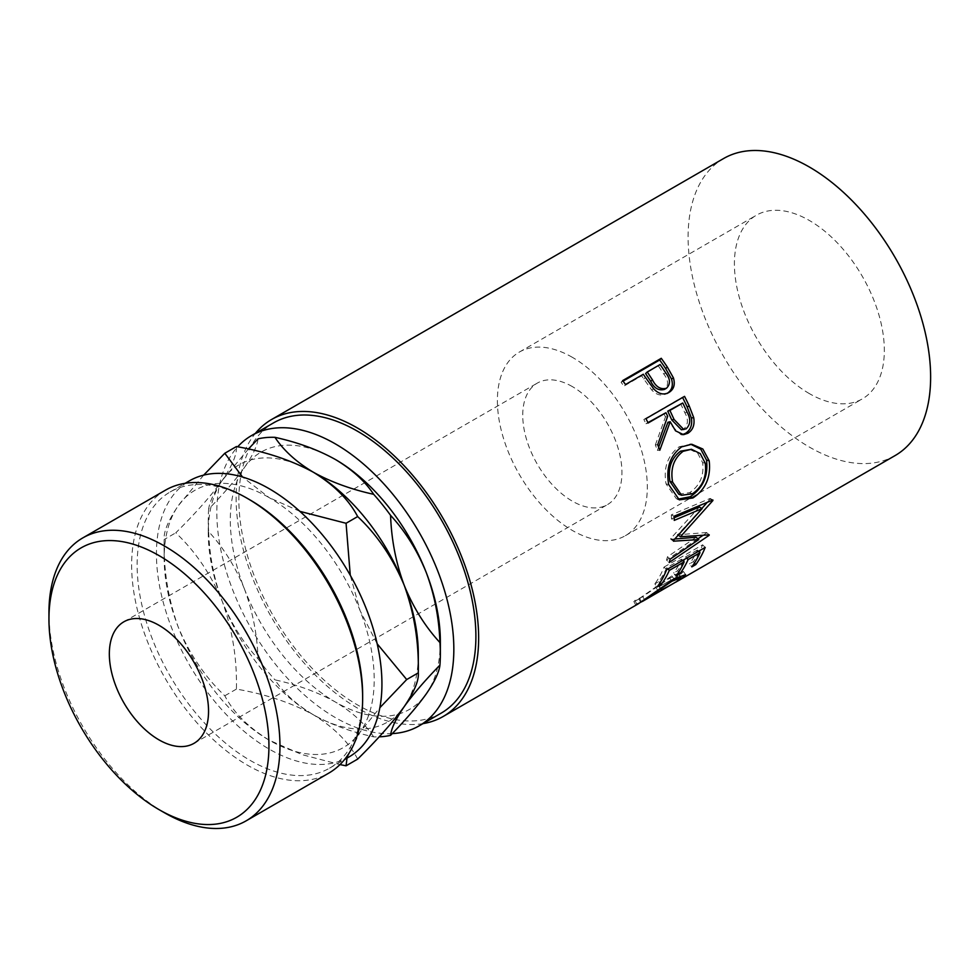 <?xml version="1.0" encoding="UTF-8"?>
<svg xmlns="http://www.w3.org/2000/svg" width="979" height="979" viewBox="0 0 979 979"><rect width="100%" height="100%" fill="white"/><g stroke="black" fill="none" stroke-linecap="round" stroke-linejoin="round"><path stroke-width="0.73" stroke-dasharray="4.89 3.67" d="M362.646 695.151A159.455 92.063 60 0 1 329.617 768.136A159.455 92.063 60 0 1 249.89 760.242A159.455 92.063 60 0 1 145.724 619.731A159.455 92.063 60 0 1 170.162 491.96A159.455 92.063 60 0 1 249.89 499.853M165.463 490.173A163.346 94.314 -120 0 0 140.425 621.065A163.346 94.314 -120 0 0 247.136 765.015A163.346 94.314 -120 0 0 328.809 773.104M572.348 386.595A70.158 40.506 -120 0 0 537.275 383.119A70.158 40.506 -120 0 0 526.518 439.338A70.158 40.506 -120 0 0 572.348 501.162A70.158 40.506 -120 0 0 607.433 504.638A70.158 40.506 -120 0 0 618.177 448.419A70.158 40.506 -120 0 0 572.348 386.595M809.364 393.607A106.013 61.212 60 0 1 740.112 300.186A106.013 61.212 60 0 1 756.363 215.233A106.013 61.212 60 0 1 809.364 220.483A106.013 61.212 60 0 1 878.628 313.904A106.013 61.212 60 0 1 862.377 398.857A106.013 61.212 60 0 1 809.364 393.607M572.348 357.323A106.013 61.212 -120 0 0 519.347 352.073A106.013 61.212 -120 0 0 503.096 437.026A106.013 61.212 -120 0 0 572.348 530.447A106.013 61.212 -120 0 0 625.361 535.697A106.013 61.212 -120 0 0 641.612 450.744A106.013 61.212 -120 0 0 572.348 357.323M348.916 757A159.455 92.063 60 0 1 269.188 749.106A159.455 92.063 60 0 1 165.023 608.595A159.455 92.063 60 0 1 189.461 480.824M392.249 733.614A167.593 96.762 60 0 1 335.332 717.57A167.593 96.762 60 0 1 230.444 583.863A167.593 96.762 60 0 1 237.677 446.803M441.174 713.14A167.593 96.762 60 0 1 357.384 704.843A167.593 96.762 60 0 1 247.895 557.149A167.593 96.762 60 0 1 273.582 422.855M675.877 582.101L661.009 589.664L673.919 583.264M640.804 602.256L636.607 603.749L635.652 604.924L638.186 603.896M423.001 723.628A171.496 99.014 60 0 1 357.384 708.025A171.496 99.014 60 0 1 250.93 573.608A171.496 99.014 60 0 1 255.397 433.342M895.112 455.565A171.496 99.014 60 0 1 809.364 447.073A171.496 99.014 60 0 1 697.329 295.939A171.496 99.014 60 0 1 723.616 158.525M440.354 641.355A148.514 85.748 60 0 1 426.281 693.866A148.514 85.748 60 0 1 335.332 701.992A148.514 85.748 60 0 1 244.383 588.844A148.514 85.748 60 0 1 244.383 467.583A148.514 85.748 60 0 1 335.332 459.457M373.672 736.857C364.922 723.665 352.134 712.039 335.332 701.992C317.796 692.239 297.665 684.859 274.94 679.854C283.69 693.046 296.478 704.672 313.28 714.719C330.816 724.472 350.947 731.851 373.672 736.857A164.105 94.755 -120 0 0 379.154 736.844M248.372 449.031L222.331 480.31C214.083 492.29 209.53 501.872 208.674 509.068C223.53 493.857 235.437 480.028 244.383 467.583C252.631 455.602 257.183 446.02 258.04 438.837M244.383 588.844C235.56 567.025 223.653 547.934 208.674 531.597C209.482 555.852 214.034 579.176 222.331 601.583C231.154 623.403 243.061 642.493 258.04 658.83C257.232 634.576 252.68 611.251 244.383 588.844M208.674 509.068A164.105 94.755 -120 0 0 208.258 520.094A164.105 94.755 -120 0 0 208.674 531.597M258.04 658.83A164.105 94.755 -120 0 0 274.94 679.854M312.117 471.523A148.514 85.748 -120 0 0 222.331 480.31A148.514 85.748 -120 0 0 208.258 532.821A148.514 85.748 -120 0 0 222.331 601.583A148.514 85.748 -120 0 0 313.28 714.719A148.514 85.748 -120 0 0 404.229 706.593A148.514 85.748 -120 0 0 418.302 654.082M357.665 759.104C348.83 742.241 334.035 727.446 313.28 714.719C291.179 702.714 265.554 694.172 236.404 689.094C237.114 658.904 232.427 629.73 222.331 601.583C211.06 574.489 195.543 551.569 175.767 532.821C195.359 513.534 210.889 496.023 222.331 480.31C232.366 465.514 237.053 454.268 236.404 446.559M203.681 475.121L178.239 505.776C168.204 520.559 163.517 531.805 164.166 539.515C163.444 569.705 168.143 598.879 178.239 627.037C189.51 654.119 205.027 677.04 224.803 695.788C233.638 712.651 248.433 727.446 269.188 740.173A148.514 85.748 -120 0 0 360.137 732.059A148.514 85.748 -120 0 0 360.137 610.786A148.514 85.748 -120 0 0 269.188 497.65L242.523 477.018M299.88 511.356L269.188 497.65A148.514 85.748 -120 0 0 178.239 505.776A148.514 85.748 -120 0 0 164.166 558.275A148.514 85.748 -120 0 0 178.239 627.037A148.514 85.748 -120 0 0 269.188 740.173L302.168 754.674L339.982 764.587M377.16 643.79L360.137 610.786L350.274 575.273M347.007 758.101L360.137 732.059L379.852 707.707M224.803 695.788L236.404 689.094M164.166 558.275L164.166 539.515L175.767 532.821M164.46 812.754A163.346 94.314 60 0 1 48.95 612.695M661.021 590.104L659.234 586.654L675.534 577.696L678.888 574.453L669.636 578.173L642.726 596.652L633.841 601.485L638.761 598.94L671.79 575.872L683.428 571.479L679.353 575.505L659.234 586.654M677.566 581.024L675.534 577.696M671.9 581.293L669.636 578.173M644.745 599.98L642.726 596.652M641.233 601.534L639.446 598.083M636.607 603.749L634.869 600.274M640.78 602.281L638.761 598.94M657.582 589.97L655.33 586.825M674.09 578.944L671.79 575.872M681.372 578.846L679.353 575.505M661.009 589.664L659.271 586.188M694.503 562.986L693.413 561.616L689.461 563.892L691.823 566.89M698.59 551.238L697.427 550.027A167.593 96.762 60 0 1 689.461 563.892M697.427 550.027L685.557 556.88A167.593 96.762 60 0 1 684.37 559.45M686.72 558.091L685.557 556.88M683.513 561.163A167.593 96.762 60 0 1 677.59 570.745L673.625 573.033L675.999 576.031M678.667 572.128L677.59 570.745M682.755 560.38L681.604 559.168A167.593 96.762 60 0 1 673.625 573.033M681.604 559.168L666.76 567.734A167.593 96.762 60 0 1 658.794 581.599L654.829 583.888L657.203 586.886M667.923 568.946L666.76 567.734M659.87 582.982L658.794 581.599M666.613 569.705L664.031 567.098A167.593 96.762 60 0 1 654.829 583.888M664.031 567.098L702.616 544.813A167.593 96.762 60 0 1 700.193 550.308M705.198 547.42L702.616 544.813M699.336 552.034A167.593 96.762 60 0 1 693.413 561.616M699.385 507.012L670.811 538.389L673.552 540.335M670.811 538.389A167.593 96.762 60 0 1 670.725 539.221L673.466 541.179M674.812 538.988L670.725 539.221M696.106 537.275L667.445 556.831L670.101 559.193M667.445 556.831A167.593 96.762 60 0 1 666.515 560.061L669.146 562.509M701.882 508.444L677.701 534.779L706.557 532.515A167.593 96.762 60 0 1 706.446 532.992L709.114 535.329M706.446 532.992L702.898 535.403M697.905 538.805L666.515 560.061M706.557 532.515L709.237 534.84M677.701 534.779L678.325 535.232M674.09 516.251L671.337 514.868L710.13 498.446A167.593 96.762 60 0 1 710.142 499.009L712.896 500.55M710.142 499.009L707.23 502.362M710.13 498.446L712.883 499.975M671.337 514.868A167.593 96.762 60 0 1 671.496 518.882L674.262 520.375M674.164 517.756L671.496 518.882M677.847 499.18L676.367 498.69L666.05 483.907C663.26 467.852 667.617 455.48 679.132 446.803L690.684 444.233M668.694 484.568L666.05 483.907M681.629 446.865L679.132 446.803M678.753 494.199L689.73 492.633C699.887 485.633 704.182 475.623 702.616 462.602L697.709 453.253L689.118 449.067M689.73 492.633L692.459 493.759M702.616 462.602L705.259 463.263M682.302 434.639L681.054 434.811L667.923 422.267M658.659 447.146L657.386 450.352L659.809 450.242M657.717 444.723L655.343 444.955A167.593 96.762 60 0 1 657.386 450.352M655.343 444.955L665.463 416.932L667.666 416.295M663.786 413.456A167.593 96.762 60 0 1 665.463 416.932M647.939 422.598L645.981 423.736L648.135 423.001M645.956 418.645L643.839 419.477A167.593 96.762 60 0 1 645.981 423.736M643.839 419.477L682.424 397.193A167.593 96.762 60 0 1 682.583 397.498M684.541 396.373L682.424 397.193M681.433 429.805L683.77 429.035C688.225 424.739 688.567 419.293 684.823 412.734A167.593 96.762 60 0 0 680.601 403.74M686.157 428.814L683.77 429.035M667.445 393.215L668.376 392.775M668.902 392.493L666.919 393.546C661.682 396.336 656.628 395.149 651.745 390.009L643.79 378.983A167.593 96.762 60 0 0 641.649 375.863L623.843 386.142L625.495 384.539M653.617 388.749L651.745 390.009M643.301 374.259L641.649 375.863M622.681 380.574L621.102 382.263A167.593 96.762 60 0 1 623.843 386.142M621.102 382.263L623.085 381.125M660.115 364.543L645.614 373.574M658.475 366.146A167.593 96.762 60 0 1 663.884 374.211C668.559 380.195 668.779 385.261 664.521 389.397M687.087 412.208L684.823 412.734M645.491 377.453L643.79 378.983M665.647 372.791L663.884 374.211M123.868 621.8L537.275 383.119M519.347 352.073L756.363 215.233M329.617 768.136L344.596 759.496M208.258 532.821L208.258 520.094M170.162 491.96L185.141 483.308M625.361 535.697L862.377 398.857M194.026 743.318L607.433 504.638M678.888 574.453L679.879 575.921M638.785 598.83L640.633 602.244M633.841 601.485L635.652 604.924M683.428 571.479L685.606 574.649M636.24 600.519L640.303 598.181M671.973 579.886L676.061 577.537M676.367 498.69L679.291 499.865M689.559 444.148L691.798 444.258M681.054 434.811L683.55 434.652"/><path stroke-width="1.47" d="M164.46 812.754L158.941 809.572A155.551 89.811 -120 0 0 268.931 746.059A155.551 89.811 -120 0 0 158.941 555.546A155.551 89.811 -120 0 0 48.95 619.058A155.551 89.811 -120 0 0 158.941 809.572L164.46 812.754A163.346 94.314 60 0 0 246.133 820.843L328.809 773.104A163.346 94.314 -120 0 0 362.646 698.333A163.346 94.314 -120 0 0 247.136 498.262L247.136 498.262A163.346 94.314 -120 0 0 165.463 490.173L82.787 537.912A163.346 94.314 60 0 1 164.46 546.001A163.346 94.314 60 0 1 271.171 689.95A163.346 94.314 60 0 1 246.133 820.843M249.89 499.853L247.136 498.262L249.89 499.853A159.455 92.063 60 0 1 362.646 695.151L362.646 698.333M158.941 739.843A70.158 40.506 60 0 1 113.111 678.019A70.158 40.506 60 0 1 123.868 621.8A70.158 40.506 60 0 1 158.941 625.275A70.158 40.506 60 0 1 204.77 687.099A70.158 40.506 60 0 1 194.026 743.318A70.158 40.506 60 0 1 158.941 739.843M185.141 483.308L189.461 480.824A159.455 92.063 60 0 1 269.188 488.717A159.455 92.063 60 0 1 373.354 629.228A159.455 92.063 60 0 1 348.916 757L344.596 759.496M237.677 446.803A167.593 96.762 60 0 1 251.53 435.582A167.593 96.762 60 0 1 335.332 443.879A167.593 96.762 60 0 1 444.821 591.573A167.593 96.762 60 0 1 419.122 725.867A167.593 96.762 60 0 1 392.249 733.614M251.53 435.582L273.582 422.855A167.593 96.762 60 0 1 357.384 431.152A167.593 96.762 60 0 1 466.873 578.834A167.593 96.762 60 0 1 441.174 713.14L419.122 725.867M623.085 381.125L659.687 359.991A167.593 96.762 60 0 1 665.61 368.52L671.533 379.081C673.43 385.628 671.888 390.45 666.919 393.546L668.902 392.493C663.676 395.271 658.573 394.023 653.617 388.749L645.491 377.453A171.496 99.014 60 0 0 643.301 374.259L625.495 384.539A171.496 99.014 60 0 0 622.681 380.574L661.266 358.302A171.496 99.014 60 0 1 667.323 367.027L673.405 377.833C675.375 384.514 673.882 389.397 668.902 392.493L668.302 392.812M684.541 396.373A171.496 99.014 60 0 1 689.302 406.126L693.707 417.617C694.894 424.8 692.936 430.026 687.845 433.281L683.55 434.664L675.547 430.846L670.187 421.741L659.809 450.242A171.496 99.014 60 0 0 657.717 444.723L667.666 416.295A171.496 99.014 60 0 0 665.953 412.722L648.135 423.001A171.496 99.014 60 0 0 645.956 418.645L684.541 396.373M709.175 460.754C711.072 477.128 705.639 489.537 692.887 497.981L679.291 499.865L668.694 484.568C665.818 468.146 670.125 455.578 681.629 446.865L691.798 444.258L702.812 449.006L709.175 460.754L706.52 460.106C708.368 476.1 702.91 488.313 690.146 496.757L677.847 499.18M673.552 540.335A171.496 99.014 60 0 1 673.466 541.179L698.786 539.564L670.101 559.193A171.496 99.014 60 0 1 669.146 562.509L709.114 535.329A171.496 99.014 60 0 0 709.237 534.84L680.442 536.725L712.896 500.55A171.496 99.014 60 0 0 712.883 499.975L674.09 516.251A171.496 99.014 60 0 1 674.262 520.375L702.151 508.603L673.552 540.335M705.198 547.42A171.496 99.014 60 0 1 695.788 564.602L691.823 566.89A171.496 99.014 60 0 0 699.985 552.707L688.115 559.56A171.496 99.014 60 0 1 679.952 573.743L675.999 576.031A171.496 99.014 60 0 0 684.15 561.848L669.318 570.414A171.496 99.014 60 0 1 661.155 584.598L657.203 586.886A171.496 99.014 60 0 0 666.613 569.705L705.198 547.42M642.248 601.547L677.566 581.024L681.041 577.647L671.9 581.293L640.804 602.256M255.397 433.342A171.496 99.014 60 0 1 271.636 419.477A171.496 99.014 60 0 1 357.384 427.97A171.496 99.014 60 0 1 469.418 579.091A171.496 99.014 60 0 1 443.12 716.518L638.186 603.896L674.09 578.944L685.606 574.649L681.372 578.846L675.877 582.101M443.12 716.518A171.496 99.014 60 0 1 423.001 723.628M271.636 419.477L723.616 158.525A171.496 99.014 60 0 1 809.364 167.017A171.496 99.014 60 0 1 921.398 318.138A171.496 99.014 60 0 1 895.112 455.565L678.006 580.902M335.332 459.457C352.22 469.577 365.008 481.203 373.672 494.322C350.812 489.267 330.682 481.888 313.28 472.184C296.38 462.064 283.604 450.438 274.94 437.319C297.8 442.373 317.93 449.753 335.332 459.457L335.332 459.457A148.514 85.748 60 0 1 426.281 572.605A148.514 85.748 60 0 1 440.354 641.355L440.354 654.082A164.105 94.755 -120 0 0 439.938 642.579C425.07 626.438 413.175 607.359 404.229 585.332C395.981 563.17 391.429 539.845 390.572 515.346C405.428 531.487 417.335 550.577 426.281 572.605C434.529 594.755 439.081 618.092 439.938 642.579M426.281 693.866C417.458 706.177 405.551 719.993 390.572 735.351C391.38 728.254 395.932 718.672 404.229 706.593C413.052 694.295 424.959 680.466 439.938 665.12C439.13 672.206 434.578 681.788 426.281 693.866M379.154 736.844A164.105 94.755 -120 0 0 390.572 735.351M439.938 665.12A164.105 94.755 -120 0 0 440.354 654.082M390.572 515.346A164.105 94.755 -120 0 0 373.672 494.322M274.94 437.319A164.105 94.755 -120 0 0 258.04 438.837L248.372 449.031M242.523 477.018L224.803 453.265L236.404 446.559C265.615 451.662 291.24 460.203 313.28 472.184C334.072 484.948 348.867 499.743 357.665 516.569C377.258 535.036 392.787 557.957 404.229 585.332C414.264 613.135 418.951 642.31 418.302 672.842L418.302 654.082A148.514 85.748 -120 0 0 404.229 585.332A148.514 85.748 -120 0 0 313.28 472.184A148.514 85.748 -120 0 0 312.117 471.523M379.852 707.707L406.701 679.548L418.302 672.842C419.012 680.405 414.325 691.663 404.229 706.593C392.958 722.098 377.441 739.61 357.665 759.104L346.064 765.811L347.007 758.101M224.803 453.265L203.681 475.121M350.274 575.273L346.064 523.275L299.88 511.356M406.701 679.548L377.16 643.79M339.982 764.587L346.064 765.811M346.064 523.275L357.665 516.569M48.95 619.058L48.95 612.695A163.346 94.314 60 0 1 82.787 537.912M671.9 581.293L671.374 580.571M681.372 578.846L680.956 578.161M695.788 564.602L694.503 562.986M699.985 552.707L698.59 551.238M688.115 559.56L686.72 558.091M684.37 559.45A167.593 96.762 60 0 1 683.513 561.163M679.952 573.743L678.667 572.128M684.15 561.848L682.755 560.38M669.318 570.414L667.923 568.946M661.155 584.598L659.87 582.982M700.193 550.308A167.593 96.762 60 0 1 699.336 552.034M674.164 517.756L699.385 507.012L702.151 508.603M674.812 538.988L696.106 537.275L698.786 539.564M702.898 535.403L697.905 538.805M677.701 534.779L680.442 536.725M707.23 502.362L701.882 508.444M692.887 497.981L690.146 496.757M690.684 444.233L700.756 449.153L706.52 460.106M691.48 449.275L680.564 451.16C671.215 458.27 667.69 468.366 669.966 481.46L678.753 494.199L681.604 495.288L692.459 493.759C702.616 486.734 706.887 476.565 705.259 463.263L700.23 453.595L691.48 449.275L683.085 451.319C673.748 458.466 670.26 468.733 672.61 482.109L681.604 495.288M680.564 451.16L683.085 451.319M669.966 481.46L672.61 482.109M682.583 397.498A167.593 96.762 60 0 1 687.087 406.738L691.37 417.972C692.496 425.008 690.513 430.16 685.422 433.403L682.302 434.639M693.707 417.617L691.37 417.972M687.845 433.281L685.422 433.403M670.187 421.741L667.923 422.267L658.659 447.146M665.953 412.722L647.939 422.598M682.767 403.018L667.739 411.168L671.814 419.979L681.433 429.805L686.157 428.814C690.587 424.47 690.905 418.939 687.087 412.208A171.496 99.014 60 0 0 682.767 403.018L669.905 410.446L674.066 419.453L683.856 429.573M669.905 410.446L667.739 411.168M673.405 377.833L671.533 379.081M661.266 358.302L659.687 359.991M647.254 371.971L645.614 373.574L650.705 381.333C654.168 388.259 658.769 390.951 664.521 389.397L666.454 388.247C670.701 384.074 670.431 378.922 665.647 372.791A171.496 99.014 60 0 0 660.115 364.543L647.254 371.971L652.479 379.913C656.028 386.986 660.69 389.764 666.454 388.247M652.479 379.913L650.705 381.333M689.302 406.126L687.087 406.738M674.066 419.453L671.814 419.979M667.323 367.027L665.61 368.52M679.879 575.921L681.041 577.647"/></g></svg>
